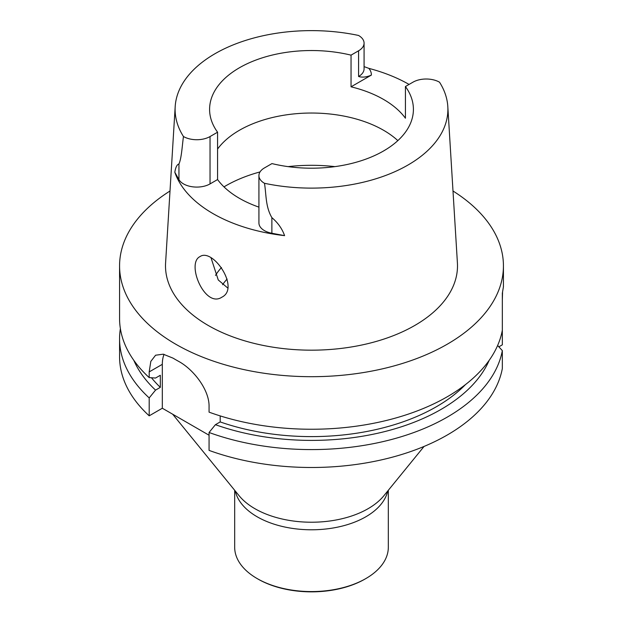 <?xml version="1.0" encoding="UTF-8"?>
<svg xmlns="http://www.w3.org/2000/svg" width="623" height="623" viewBox="0 0 623 623"><rect width="100%" height="100%" fill="white"/><g stroke="black" fill="none" stroke-linecap="round" stroke-linejoin="round"><path stroke-width="0.93" d="M452.991 191.004A191.931 110.808 180 0 1 503.431 265.881L503.431 286.767L502.333 293.254L502.333 344.831L498.859 346.832M465.428 384.632A176.605 101.962 0 0 1 220.199 421.927L220.199 415.907M220.199 421.927L215.418 424.684A183.17 105.754 0 0 0 489.18 360.343M215.418 424.684L209.063 432.487A191.931 110.808 0 0 0 502.333 350.624L497.629 345.485M502.333 350.624L502.333 368.528A191.931 110.808 0 0 1 209.063 450.39L209.063 432.487M164.044 354.339A38.416 22.179 -120 0 0 162.323 364.33L162.323 408.236L149.193 415.821A191.931 110.808 0 0 1 119.569 356.675L119.569 338.772A191.931 110.808 0 0 0 149.193 397.918L155.548 390.115L160.329 387.358A176.605 101.962 180 0 1 151.451 377.748M209.063 435.228L162.323 408.236M160.329 387.358L160.329 375.28L155.548 378.036L149.193 377.585A191.931 110.808 180 0 1 119.569 318.439L119.569 265.881A191.931 110.808 180 0 1 170.009 191.004M133.82 360.343A183.17 105.754 0 0 0 155.548 390.115M120.379 328.609A191.931 110.808 0 0 0 119.569 338.772M149.193 397.918L149.193 415.821M502.333 299.967L502.551 292.296M502.333 330.291A191.931 110.808 180 0 1 209.063 412.146L209.063 406.476C209.375 389.694 193.379 369.299 178.583 361.34A191.931 110.808 180 0 1 173.038 358.139L163.234 354.183L155.594 355.219L150.821 361.387L149.193 371.908L149.193 377.585M503.431 265.881A191.931 110.808 180 0 1 311.5 376.689A191.931 110.808 180 0 1 119.569 265.881M217.575 179.556L210.037 183.91L210.037 136.554A18.745 10.825 0 0 1 183.466 136.523A136.398 78.747 180 0 1 175.188 106.58L165.593 262.89A146 84.292 0 0 0 311.5 350.173A146 84.292 0 0 0 457.407 262.89L447.812 106.58A136.398 78.747 180 0 1 264.471 183.287A18.745 10.825 180 0 1 258.927 175.6A18.745 10.825 180 0 1 264.417 167.945L271.955 163.592A101.907 58.835 0 0 0 413.407 109.368A101.907 58.835 0 0 0 405.425 86.535L405.425 118.214A101.907 58.835 0 0 0 351.045 86.815L351.045 55.143A101.907 58.835 180 0 0 209.593 109.368A101.907 58.835 180 0 0 217.575 132.201L217.575 179.556A101.907 58.835 0 0 0 258.927 207.132M200.022 256.583C185.934 263.194 204.811 308.65 221.905 297.171C240.353 288.2 212.84 247.65 200.038 256.567M227.707 287.99L218.245 279.945L211.072 257.938M386.86 148.975L382.943 151.327M217.575 149.037A101.907 58.835 180 0 1 383.566 130.269A101.907 58.835 180 0 1 397.848 140.619M210.037 136.554L217.575 132.201M175.188 106.58A136.398 78.747 180 0 1 358.529 35.449A18.745 10.825 180 0 1 364.073 43.135A18.745 10.825 180 0 1 358.583 50.79L351.045 55.143M405.425 86.535L412.963 82.181A18.745 10.825 0 0 1 439.534 82.213A136.398 78.747 180 0 1 447.812 106.58M364.073 66.622L368.863 68.366A138.337 79.869 180 0 1 409.077 84.432M364.073 43.135L364.073 68.857A18.745 10.825 180 0 1 358.583 76.504C362.407 77.634 366.667 77.159 371.37 75.087L351.045 86.815M210.037 183.91A18.745 10.825 180 0 1 178.949 179.603L178.949 163.989C176.979 164.495 175.608 167.252 174.822 172.267L178.949 179.603M258.927 175.6L258.927 222.964A18.745 10.825 0 0 0 271.877 233.251L284.586 235.642A139.303 80.429 180 0 1 174.822 172.267M264.471 183.287C266.364 194.656 265.398 206.595 271.877 217.637C277.944 222.785 282.172 228.781 284.586 235.642M183.466 136.523C182.134 146.023 181.566 158.195 178.949 163.989M221.375 267.664L221.476 267.555A101.907 58.835 0 0 0 215.496 275.389M234.676 490.278L234.676 547.22A76.824 44.358 0 0 0 257.174 578.58L257.992 579.055A75.671 43.688 0 0 0 365.008 579.055L365.826 578.58A76.824 44.358 0 0 0 388.324 547.22L388.324 490.278M257.992 579.055L257.174 578.58A76.824 44.358 0 0 0 365.826 578.58M149.193 371.908L162.323 364.33M227.107 279.049A95.553 55.167 0 0 0 222.582 284.727M371.37 75.087A26.041 15.038 0 0 0 368.863 68.366M358.583 76.504L358.583 50.79M271.877 233.251L271.877 217.637M223.984 186.877A121.181 69.963 180 0 1 260.04 171.925M288.044 166.629A121.181 69.963 180 0 1 334.956 166.629M235.292 491.033A76.824 44.358 0 0 0 257.174 516.794A76.824 44.358 0 0 0 336.35 527.401A76.824 44.358 0 0 0 387.708 491.033M172.657 414.202L239.092 495.698A80.032 46.203 0 0 0 254.908 508.695A80.032 46.203 0 0 0 383.908 495.698L424.076 446.426"/></g></svg>
